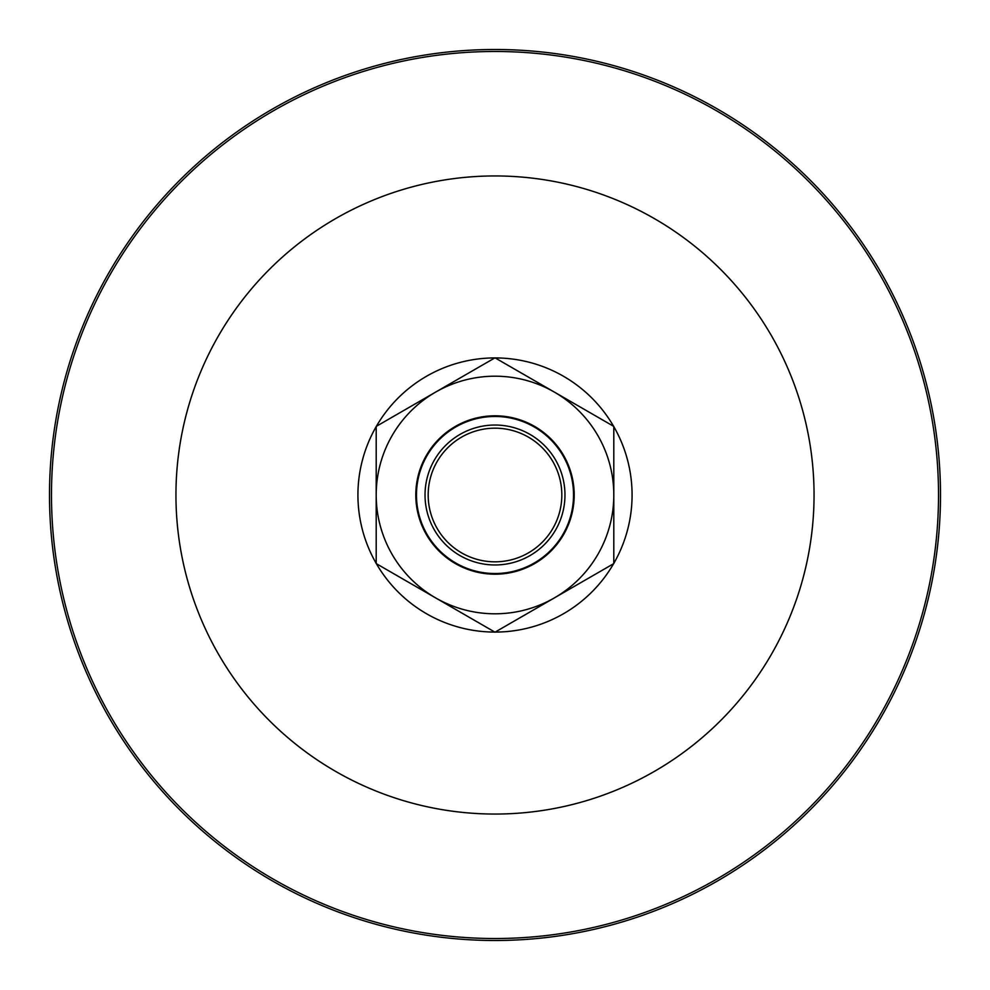 <?xml version="1.0" encoding="UTF-8"?>
<svg xmlns="http://www.w3.org/2000/svg" width="990" height="990" viewBox="0 0 990 990"><rect width="100%" height="100%" fill="white"/><g stroke="black" fill="none" stroke-linecap="round" stroke-linejoin="round"><path stroke-width="1.49" d="M495 49.5A445.5 445.5 0 0 1 940.5 495A445.5 445.5 0 0 1 495 940.5A445.5 445.5 0 0 1 49.5 495A445.5 445.5 0 0 1 495 49.5M561.825 495A66.825 66.825 0 0 1 495 561.825A66.825 66.825 0 0 1 428.175 495A66.825 66.825 0 0 1 495 428.175A66.825 66.825 0 0 1 561.825 495M495 564.968A69.968 69.968 0 0 1 425.032 495A69.968 69.968 0 0 1 495 425.032A69.968 69.968 0 0 1 564.968 495A69.968 69.968 0 0 1 495 564.968M495 573.532A78.532 78.532 0 0 0 573.532 495A78.532 78.532 0 0 0 495 416.468A78.532 78.532 0 0 0 416.468 495A78.532 78.532 0 0 0 495 573.532M574.2 495A79.2 79.2 0 0 1 495 574.2A79.2 79.2 0 0 1 415.8 495A79.2 79.2 0 0 1 495 415.8A79.2 79.2 0 0 1 574.2 495M376.2 495A118.8 118.8 0 0 1 554.4 392.114A118.8 118.8 0 0 1 554.4 597.886A118.8 118.8 0 0 1 376.2 495L376.2 563.595L495 632.177L613.8 563.595L613.8 426.405L495 357.823L376.2 426.405L376.2 495M495.186 357.922A137.078 137.078 0 0 1 613.614 426.306M613.8 426.616A137.078 137.078 0 0 1 613.8 563.384M613.614 563.694A137.078 137.078 0 0 1 495.186 632.078M495 175.948A319.052 319.052 0 0 1 814.052 495A319.052 319.052 0 0 1 495 814.052A319.052 319.052 0 0 1 175.948 495A319.052 319.052 0 0 1 495 175.948M495 51.48A443.52 443.52 0 0 1 938.52 495A443.52 443.52 0 0 1 495 938.52A443.52 443.52 0 0 1 51.48 495A443.52 443.52 0 0 1 495 51.48M494.814 632.078A137.078 137.078 0 0 1 376.386 563.694M376.2 563.384A137.078 137.078 0 0 1 376.2 426.616M376.386 426.306A137.078 137.078 0 0 1 494.814 357.922"/></g></svg>
